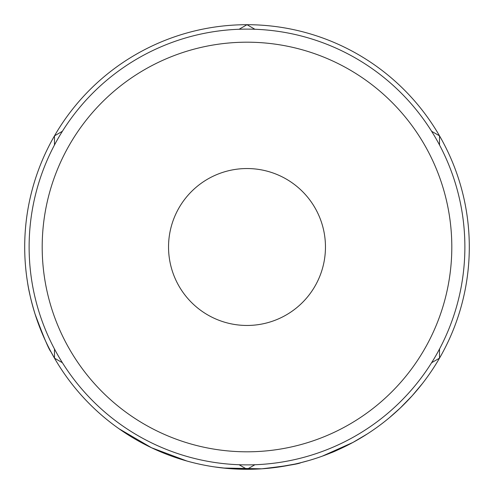 <?xml version="1.0" encoding="UTF-8"?>
<svg xmlns="http://www.w3.org/2000/svg" width="494" height="494" viewBox="0 0 494 494"><rect width="100%" height="100%" fill="white"/><g stroke="black" fill="none" stroke-linecap="round" stroke-linejoin="round"><path stroke-width="0.74" d="M42.194 247A204.806 204.806 0 0 0 247 451.806A204.806 204.806 0 0 0 451.806 247A204.806 204.806 0 0 0 247 42.194A204.806 204.806 0 0 0 42.194 247M464.879 247A217.879 217.879 0 0 1 247 464.879A217.879 217.879 0 0 1 29.121 247A217.879 217.879 0 0 1 247 29.121A217.879 217.879 0 0 1 464.879 247M168.54 247A78.46 78.46 0 0 1 247 168.54A78.46 78.46 0 0 1 325.46 247A78.46 78.46 0 0 1 247 325.46A78.46 78.46 0 0 1 168.54 247M416.399 390.945L412.218 395.725M409.662 398.522L407.698 400.597M407.247 401.066L402.178 406.179M400.615 407.686L389.408 417.696M358.792 439.141L352.679 442.575M347.862 445.1L344.948 446.557M344.528 446.761L343.966 447.039M343.231 447.391L340.644 448.614M336.964 450.281L335.636 450.868M335.018 451.133L323.607 455.684M352.926 442.439L322.267 456.172M261.888 468.8L258.813 468.985M257.806 469.034L252.971 469.22M252.354 469.238L227.969 468.485M227.191 468.417L214.39 466.898M308.682 460.569L300.148 462.853M294.733 464.113L276.733 467.305M266.853 468.411L264.543 468.608M186.886 461.019L151.547 447.762L119.029 428.773M54.853 358.786L50.95 351.79C49.011 349.857 43.707 337.254 35.025 313.968C31.221 301.315 28.714 290.719 27.503 282.185L26.991 278.826M46.769 343.565L44.979 339.761M40.959 330.455L37.217 320.532M36.55 318.605L35.358 315.011M33.462 308.806L32.017 303.557M30.233 296.289L28.559 288.249M28.244 286.539L28.053 285.47M469.3 247A222.3 222.3 0 0 1 247 469.3A222.3 222.3 0 0 1 24.7 247A222.3 222.3 0 0 1 247 24.7A222.3 222.3 0 0 1 469.3 247M254.904 29.263L247 24.7L239.096 29.263M439.518 144.977L439.518 135.85L431.614 131.287M431.614 362.713L439.518 358.15L439.518 349.023M239.096 464.737L247 469.3L254.904 464.737M62.386 131.287L54.482 135.85L54.482 144.977M54.482 349.023L54.482 358.15L62.386 362.713M300.939 462.656C298.654 463.996 285.594 466.052 261.758 468.812L223.294 468.034M367.406 433.868L352.994 442.402C341.008 448.503 333.685 451.967 331.029 452.807M422.543 383.393L412.262 395.682L400.146 408.13M399.38 408.859L395.743 412.206"/></g></svg>

